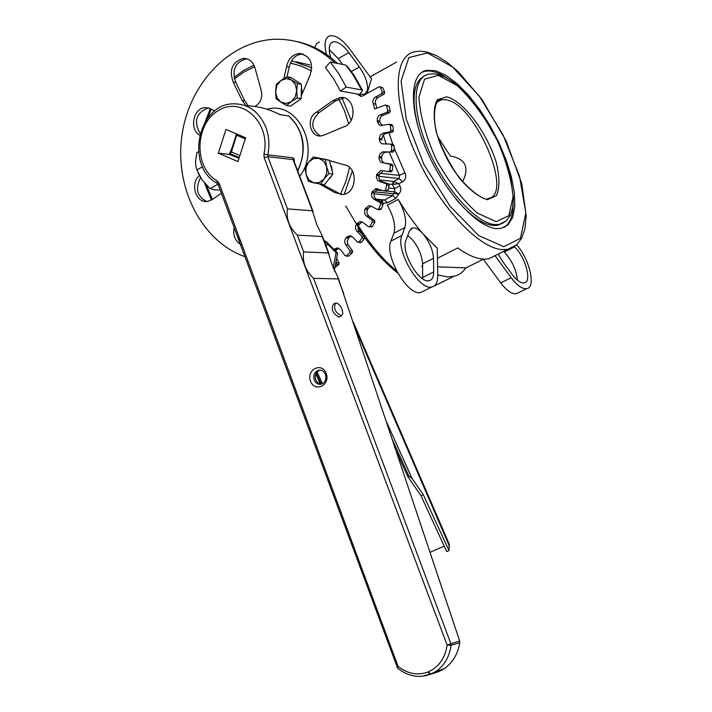 <?xml version="1.0" encoding="UTF-8"?>
<svg xmlns="http://www.w3.org/2000/svg" width="712" height="712" viewBox="0 0 712 712"><rect width="100%" height="100%" fill="white"/><g stroke="black" fill="none" stroke-linecap="round" stroke-linejoin="round"><path stroke-width="1.07" d="M239.864 155.572L231.462 151.985L230.136 153.676L239.214 157.566M231.462 151.985L236.918 134.087M236.509 133.918L230.136 153.676M236.838 135.333L245.266 138.885M380.858 199.876L382.21 202.493M382.317 202.555L382.415 200.019M389.153 152.11L399.423 175.41L399.218 178.552L393.798 181.435L393.068 184.337L398.871 183.749L393.433 181.435L392.41 184.479L394.635 188.68L394.742 191.813L393.807 193.539L398.791 194.1L394.742 191.813L393.807 193.539M388.885 184.105L393.068 184.337M379.799 173.203L399.423 175.41L404.923 172.829L394.101 147.954M378.918 176.318L399.218 178.552L402.529 181.8C405.653 179.62 406.454 176.62 404.923 172.829M388.538 188.066L394.635 188.68L399.957 185.77L398.871 183.749L402.529 181.8M374.726 191.875L393.344 193.673L392.793 195.604L395.872 198.417L400.536 191.51L400.865 188.947L399.957 185.77M383.083 203.134L387.631 202.769L395.872 198.417M374.103 193.833L392.793 195.604L384.542 199.965L382.851 200.063M437.435 258.278L457.78 247.945C467.544 255.047 476.23 258.785 483.831 259.15L488.708 258.839L497.875 254.246M437.711 274.93L448.186 277.039L456.49 275.722L461.367 272.999L466.102 267.863L483.501 259.132M422.599 265.816L421.682 266.279L422.608 266.92M398.222 199.44L387.328 205.19C393.718 216.59 395.908 225.944 393.896 233.242L404.879 227.529C406.846 220.239 404.63 210.877 398.222 199.44L406.685 212.71L417.481 227.27L423.035 233.865L437.275 248.159L437.72 275.642C437.729 282.272 435.762 286.055 431.801 286.972C419.101 290.905 395.249 249.859 401.951 235.423L390.906 241.145C384.097 255.608 407.914 296.521 420.721 292.525L423.702 291.03M396.628 62.024L370.115 76.843M326.425 54.397C323.773 43.61 325.01 37.389 330.154 35.742C335.957 35.111 342.65 39.765 350.224 49.698L371.522 78.774L366.992 93.521M450.927 156.142C465.639 158.99 469.528 167.516 462.595 181.729M438.04 137.158L450.402 156.079M424.147 76.113C412.987 82.352 411.1 99.751 418.487 128.293M456.018 199.262C472.323 218.095 486.109 226.79 497.394 225.348L502.405 223.363M496.682 228.623C477.209 227.635 444.955 192.418 426.906 151.051C408.635 109.701 409.284 73.265 426.844 70.283L435.726 70.791L445.988 75.347L457.104 83.642L468.487 95.177L479.603 109.345L489.909 125.437L498.934 142.685L506.241 160.253L511.492 177.333L514.411 193.085L514.812 206.729L512.64 217.552L507.95 224.947L500.919 228.427L496.682 228.623M331.409 165.985L332.566 172.633M331.872 175.339L330.119 178.311M301.372 87.122L302.386 93.299M393.896 233.242L390.906 241.145M404.879 227.529L401.951 235.423M483.306 259.23L500.732 282.869C506.65 290.612 511.812 294.243 516.218 293.771L518.469 292.668M503.607 251.372L504.274 252.012C511.919 260.352 516.307 269.75 517.437 280.19M407.762 235.485L412.15 239.481C418.531 247.269 422.011 255.394 422.572 263.858L422.679 278.81M319.555 41.866L316.475 43.735L314.713 47.624M329.255 49.707L338.28 58.633L342.543 64.418M421.682 266.279L422.599 266.315M437.577 266.849L466.102 267.863M495.027 255.67L511.189 277.698C517.099 285.476 522.243 289.134 526.613 288.68C536.296 287.826 529.666 259.159 516.654 244.821M514.358 246.672L514.553 246.859C525.483 256.916 532.291 282.272 524.13 282.931C520.721 283.278 516.716 280.421 512.124 274.369L502.521 261.277L498.231 254.068M409.382 231.062L412.666 227.938C415.648 227.537 419.101 229.513 423.035 233.865C429.416 241.688 432.905 249.832 433.51 258.305L433.706 271.922C433.706 277.066 432.166 279.985 429.105 280.697C419.226 283.741 400.714 251.906 405.867 240.638L409.382 231.062M330.697 57.521C328.179 48.452 329.024 43.201 333.243 41.777C337.737 41.287 342.935 44.901 348.827 52.608L359.391 67.017C365.461 75.864 368.157 83.678 367.481 90.442L364.188 94.545L360.325 93.913M421.949 72.268L425.082 71.262C431.241 70.159 438.503 72.393 446.869 77.982M513.201 203.81C513.041 215.754 509.934 223.675 503.891 227.573M299.752 176.327C321.397 147.936 297.678 100.134 266.92 109.23M362.604 90.46L354.264 75.614L348.088 67.195L345.783 65.059L353.25 75.045L361.589 89.899L362.604 90.46L359.605 94.411L357.077 93.966L360.984 96.44L362.675 95.933L379.007 86.82L382.949 87.861L379.888 86.775M334.978 62.923C317.872 47.072 298.417 39.187 276.63 39.258C230.563 39.801 189.169 82.984 181.952 135.467C174.351 187.897 201.763 241.608 245.097 256.738M335.343 265.22L336.197 264.597L338.752 264.686L339.099 262.959L336.66 258.412M339.099 262.959L336.545 262.87L336.197 264.597M336.545 262.87L335.993 261.847M335.628 251.016L336.714 249.681L334.151 249.565L334.854 248.96L337.417 249.084L338.894 248.257M348.123 256.133L345.026 255.635L340.701 249.698L336.696 248.034L334.854 248.96M346.557 255.768L349.877 252.493L352.413 252.609L352.547 250.847L347.928 244.501L347.207 241.991L348.212 238.484L351.176 236.046M352.547 250.847L350.01 250.722L349.877 252.493M350.01 250.722L345.667 244.795L348.212 244.928M348.524 238.084L345.979 237.942L345.142 239.241L344.653 241.858L345.667 244.795M345.979 237.942L346.611 237.23L349.156 237.372M360.53 242.516L361.643 242.133L357.584 242.116L352.529 236.971L348.978 235.814L346.611 237.23M359.115 242L362.025 238.191L364.553 238.342L364.464 236.562L359.079 231.062L358.038 228.694L358.608 225.054L361.936 221.895M364.464 236.562L361.936 236.42L362.025 238.191M361.936 236.42L356.872 231.275L359.409 231.436M358.875 224.609L356.347 224.44L355.671 225.864L355.51 228.534L356.872 231.275M356.347 224.44L356.881 223.621L359.418 223.799M371.228 226.932L372.465 226.398L368.433 226.612L362.755 222.375L359.729 221.646L356.881 223.621M369.946 226.229L372.376 221.975L374.886 222.153L374.583 220.409L368.531 215.87L367.072 213.2L367.036 211.055L367.962 208.634L370.916 206.088M374.583 220.409L372.073 220.231L372.376 221.975M372.073 220.231L366.386 215.994L368.905 216.19M367.534 209.524L365.016 209.319L364.517 210.85L364.864 214.009L366.386 215.994M365.016 209.319L365.443 208.429L367.962 208.634M379.959 209.693L381.294 209.008L378.793 208.803L377.324 209.435L371.148 206.195L368.709 205.812L365.443 208.429M378.793 208.803L380.689 204.184L383.181 204.397L382.664 202.733L376.07 199.262L374.29 196.859L373.987 194.75L374.61 192.195L377.965 188.947M382.664 202.733L380.163 202.511L380.689 204.184M380.163 202.511L373.969 199.28L376.479 199.511M374.29 193.157L371.78 192.916L371.477 194.51L371.976 197.117L373.969 199.28M371.78 192.916L372.1 191.955L374.61 192.195M386.554 191.199L387.933 190.327L385.441 190.077L384.062 190.95L375.714 188.653L372.1 191.955M385.441 190.077L386.75 185.2L389.242 185.458L388.512 183.892L381.098 181.346L379.701 179.958L378.891 177.475L379.193 174.849L383.359 170.8M388.512 183.892L386.029 183.634L386.75 185.2M386.029 183.634L379.46 181.489L381.961 181.756M378.989 175.855L376.488 175.579L376.381 177.199L377.493 180.1L379.46 181.489M376.488 175.579L376.692 174.573L379.193 174.849M388.538 171.574L391.235 171.85L392.223 170.755L389.74 170.471L388.467 171.565L380.573 170.542L376.692 174.573M389.74 170.471L390.434 165.433L392.917 165.736L392 164.312L383.875 162.843L381.935 160.609L381.525 157.993L382.104 155.002L383.964 152.813L386.055 152.163L393.033 152.021L394.056 150.739L394.128 145.666L393.042 144.429L390.861 144.127M392 164.312L389.517 164.009L390.434 165.433M389.517 164.009L385.21 163.306M381.525 157.993L379.024 157.672L379.122 159.292L380.591 161.971L382.718 163.004M379.024 157.672L379.104 156.649L381.605 156.969M386.055 152.163L383.172 151.87L381.472 152.484L379.834 154.237L379.104 156.649M383.563 151.843L392.935 152.03M394.056 150.739L391.582 150.41L390.452 151.701M391.582 150.41L391.653 145.328L394.128 145.666M379.336 139.605L379.291 138.591L381.783 138.938L381.837 139.961L379.336 139.605L380.075 142.124L381.837 143.815L390.559 144.082L391.653 145.328M381.783 138.938L382.789 135.369L385.619 133.464L383.127 133.1L380.297 135.013L379.291 138.591M383.127 133.1L389.962 131.8L392.445 132.174L393.398 130.714L392.846 125.713L391.698 124.653L389.687 124.342M393.398 130.714L390.924 130.34L389.962 131.8M390.924 130.34L390.363 125.33L392.846 125.713M382.264 125.597L379.914 122.153L377.413 121.77L378.677 124.377L380.6 125.543L389.215 124.271L390.363 125.33M377.413 121.77L377.235 120.773L379.736 121.165L380.075 117.97L381.588 115.869L389.491 112.719L390.265 111.117L389.09 106.302L385.966 105.073M382.869 115.13L380.377 114.73L378.713 115.816L377.387 118.085L377.235 120.773M380.377 114.73L387.008 112.309L389.491 112.719M390.265 111.117L387.773 110.707L387.008 112.309M387.773 110.707L386.598 105.874L389.09 106.302M376.746 108.18L375.26 101.914L376.07 99.36L377.876 97.58L375.366 97.135L373.56 98.924L372.759 101.478L374.583 108.972L385.237 105.056L386.598 105.874M375.366 97.135L381.659 93.646L384.151 94.091L384.72 92.4L382.949 87.861M384.72 92.4L382.219 91.946L381.659 93.646M382.219 91.946L380.457 87.398M283.83 78.596L286.625 66.617C288.324 58.696 292.614 54.317 299.494 53.498C310.405 55.865 313.841 63.315 309.8 75.837L301.247 95.969M298.969 100.223L293.709 103.934M324.992 134.71L321.237 135.903C309.862 137.674 305.768 117.516 316.413 112.247L332.931 100.57L340.202 97.455C355.27 95.622 358.038 123.452 343.139 127.065L324.992 134.71M329.442 160.574L343.754 164.703C358.145 166.288 357.433 193.059 342.97 194.518L334.542 192.463L320.115 184.319M246.058 105.705L242.098 100.445L233.189 82.103C228.828 69.678 232.299 61.766 243.593 58.366C249.707 58.66 253.623 62.273 255.332 69.206L261.001 89.596C262.986 97.09 260.957 102.715 254.905 106.453M199.654 135.129C188.974 129.308 193.37 107.743 205.296 107.601L209.88 108.366L214.65 111.045M221.37 193.192L213.564 198.675L207.77 201.416C196.085 203.783 189.623 183.732 199.387 175.544M241.243 244.839C235.2 241.261 232.815 235.485 234.079 227.529M345.783 65.059L330.243 61.989L325.446 67.48L333.572 78.623L340.354 91.029L346.192 87.122L338.939 73.879L330.243 61.989M361.589 89.899L346.192 87.122M357.077 93.966L340.354 91.029M377.876 97.58L384.151 94.091M385.619 133.464L392.445 132.174M392.223 170.755L392.917 165.736M387.933 190.327L389.242 185.458M381.294 209.008L383.181 204.397M372.465 226.398L374.886 222.153M361.643 242.133L364.553 238.342M349.103 255.875L352.413 252.609M334.907 267.472L338.752 264.686M361.385 96.396L359.605 94.411M337.541 63.43C325.055 51.7 310.939 44.295 295.186 41.207M336.714 249.681L337.417 249.084M379.914 122.153L379.736 121.165M286.989 76.807L289.259 67.115L286.625 66.617M289.259 67.115C290.95 59.203 295.231 54.842 302.111 54.023L303.17 54.05M320.382 135.947C310.761 129.335 310.307 121.565 319.003 112.647L335.503 100.997L332.931 100.57M335.503 100.997L344.083 97.882M319.003 112.647L316.413 112.247M341.493 194.652L322.794 184.622M337.105 192.703L334.542 192.463M248.301 105.785L244.786 100.873L235.895 82.556L233.189 82.103M235.895 82.556C231.542 70.159 235.005 62.264 246.281 58.874L247.117 58.882M244.786 100.873L242.098 100.445M200.072 133.553C193.477 121.263 196.129 112.745 208.037 108.001L208.794 107.984M206.916 201.505C197.082 196.69 194.955 188.716 200.535 177.573M239.722 241.59L236.535 234.168M320.231 370.133L319.617 370.293C315.852 372.109 314.562 375.313 315.736 379.905L317.855 382.94L321.005 384.257M459.827 642.642L459.685 641.058L450.883 643.701L451.079 645.286L447.127 645.099C445.16 658.057 438.921 666.966 428.41 671.817L430.724 674.166L435.913 671.425C444.422 665.489 449.477 656.776 451.079 645.286L459.827 642.642C457.861 654.159 452.61 662.881 444.074 668.808L438.993 671.523L430.253 674.362L427.957 672.003C417.472 675.732 407.495 673.837 398.035 666.307L397.599 668.15M428.41 671.817L430.698 674.175L438.993 671.523L430.226 674.371L427.957 672.003L428.41 671.817M326.212 373.453C321.904 361.714 306.098 369.572 310.53 381.178C314.775 392.899 330.662 385.139 326.212 373.453M237.924 161.562L218.326 153.16L225.953 129.459L245.631 137.763L237.924 161.562M313.6 278.348C305.546 270.729 302.226 261.918 303.659 251.897L328.374 252.974L331.605 263.458L338.218 278.072L338.173 278.917L313.6 278.348L450.883 643.701L447.127 645.099L264.179 157.726L263.93 154.068L267.765 154.86C269.732 145.355 269.118 136.197 265.896 127.404C259.008 111.366 247.954 103.507 232.744 103.836C197.215 104.673 185.467 167.008 217.196 183.331L217.089 180.821C193.628 167.907 194.51 123.95 218.513 110.467C242.125 95.684 271.192 123.114 263.93 154.068M297.358 235.129C289.33 227.529 286.037 218.771 287.497 208.883L312.426 210.797L316.831 224.752L322.287 235.948L322.153 236.535L297.358 235.129L303.659 251.897M459.685 641.058L338.271 278.232M339.749 316.653L338.903 317.08C332.709 313.529 330.866 309.222 333.385 304.158L334.871 303.392M396.735 666.922L398.035 666.307L219.234 183.474L218.184 184.604L397.581 668.132C407.798 676.293 418.683 678.376 430.226 674.371L435.913 671.425L444.074 668.808M319.928 384.062L318.504 379.701M245.515 105.696C257.263 105.919 268.718 108.891 279.869 114.605L288.609 115.914L289.659 116.795L296.076 124.253L300.055 132.112C304.629 145.23 303.81 158.073 297.598 170.64M297.758 171.049C307.29 149.565 304.362 131.239 288.983 116.083L288.609 115.914M278.499 113.911L280.973 114.774M325.446 374.476C326.621 379.042 325.348 382.246 321.628 384.088C318.317 384.863 315.852 383.501 314.25 379.994C313.075 375.393 314.366 372.189 318.139 370.365C321.415 369.635 323.853 371.005 325.446 374.476M342.107 309.417C340.256 305.217 338.12 303.063 335.717 302.965C333.207 308.029 335.049 312.337 341.244 315.897L342.81 313.796L342.107 309.417M294.457 162.327L294.172 159.061L292.952 157.806L267.765 154.86L267.89 156.693L264.179 157.726M287.497 208.883L267.89 156.693L293.077 159.604L293.833 160.681M239.018 158.171L229.273 154.406L232.192 147.304M229.273 154.406L218.326 153.16M421.023 495.748L407.7 476.47L408.839 475.954L412.097 478.508L423.293 494.715L449.014 550.59L446.718 551.586L421.023 495.748L423.293 494.715M449.014 550.59L449.165 543.95M322.447 383.741L317.116 371.931M444.208 546.122L430.066 552.298M396.495 451.693L407.7 476.47M334.213 271.058L337.568 253.686L337.123 252.52L336.108 252.68L337.568 253.686L337.443 254.326M324.049 240.62L327.698 244.234L326.381 241.733M198.443 151.727L196.823 152.644L195.506 162.033L195.88 166.136L196.904 169.954L202.163 180.074L210.111 188.635L215.229 189.953L220.177 189.97M202.163 180.074L198.203 173.087M202.511 166.795L196.904 169.954M218.023 184.239L210.111 188.635M291.261 101.665L286.518 105.518L280.706 102.003L285.957 103.498L291.261 101.665L295.204 96.966L296.708 90.682L297.207 97.98L291.261 101.665M276.087 98.692L275.589 91.43L276.915 97.589L280.706 102.003L276.087 98.692M276.283 84.363L280.991 80.483L277.075 85.173L275.589 91.43L276.283 84.363M291.555 80.073L297.393 83.58L296.708 90.682L295.373 84.497L291.555 80.073L286.286 78.614L280.991 80.483L286.909 76.789L291.555 80.073M286.909 76.789L290.941 77.519L301.407 84.283L297.393 83.58M301.407 84.283L301.212 98.639L297.207 97.98M301.212 98.639L290.549 106.15L286.518 105.518M294.848 80.047L298.568 82.45M301.372 87.291L301.247 95.906M298.915 100.259L293.745 103.907M306.071 174.493L304.896 167.712L308.545 162.247L305.92 168.032L306.071 174.493L308.964 179.913L313.841 182.842L308.421 181.409L306.071 174.493M313.369 156.916L318.807 158.295L313.253 158.687L308.545 162.247L313.369 156.916L329.371 160.289L332.922 174.013L324.405 184.782L313.841 182.842L319.385 182.486L324.129 178.935L320.445 184.39M325.428 159.826L326.621 166.644L323.702 161.206L318.807 158.295L329.371 160.289M328.98 173.595L324.129 178.935L326.781 173.132L326.621 166.644L328.98 173.595L332.922 174.013M330.217 163.546L332.228 171.334M331.196 176.202L326.657 181.925M322.83 158.714L325.135 159.266M383.225 134.835L386.242 144.18M392.802 144.394L389.037 132.815M375.963 199.191L384.542 199.965L387.631 202.769M376.016 189.988L383.296 190.7M387.364 191.101L394.519 191.804M393.433 181.435L379.71 179.967M488.708 258.839L507.603 249.369L512.373 247.732L516.992 244.501L521.798 237.942L524.984 228.463L526.195 215.87L521.771 183.74L506.045 140.691L481.926 99.413L458.074 71.538L446.682 61.98L436.162 55.492L426.648 51.949L420.214 51.131L415.025 51.691C393.104 55.411 392.143 101.086 415.238 153.133C438.067 205.198 478.678 248.951 502.797 249.627L507.603 249.369L516.592 244.875M396.593 270.934C383.127 259.835 370.365 244.777 358.305 225.74M444.413 281.044L434.133 285.993M446.86 96.841L437.275 99.76C433.483 106.836 433.199 117.765 436.42 132.557C441.734 148.47 449.299 163.537 459.124 177.76C469.422 189.899 478.864 197.206 487.435 199.672L496.478 195.684C499.753 188.093 499.717 177.128 496.371 162.799C487.115 132.646 463.69 101.166 446.86 96.841M445.872 99.76C475.073 103.062 514.74 195.827 487.871 198.515C486.874 203.036 458.412 185.716 444.057 152.341C427.387 119.322 436.349 95.337 441.591 99.716L445.872 99.76M437.204 102.012L441.591 99.716L437.043 102.199M496.122 221.681L477.156 212.959C462.453 199.85 448.8 182.014 436.207 159.452C425.732 136.099 419.982 115.308 418.95 97.072L424.566 79.174L438.378 75.33L457.362 85.707C471.397 99.057 484.231 116.27 495.855 137.327C505.68 159.043 511.421 178.845 513.076 196.752L508.822 215.691L496.122 221.681M497.394 225.348L502.983 223.079L506.588 220.444L510.282 215.193L512.631 207.833L513.45 198.292L510.121 174.485L498.623 142.694L480.671 111.535L462.72 90.157L453.731 82.441L445.516 77.261L438.165 74.44L433.038 73.754L428.838 74.199C412.141 77.038 411.545 111.633 428.855 150.864C445.97 190.104 476.559 223.586 495.107 224.609L499.201 224.431L506.054 220.951M503.82 246.708L478.687 235.547L449.966 206.151L423.88 164.33L406.312 119.287L401.078 81.052L408.857 57.592L427.414 52.955L452.574 66.99L479.39 96.218L503.064 134.924L519.529 176.265L525.821 213.004L520.436 238.289L503.82 246.708M296.557 61.846L309.871 65.023M344.252 194.243L352.36 170.916M351.23 120.266L342.009 97.962M311.82 67.854L291.511 60.751M212.505 199.502L206.382 185.129M207.432 118.486L211.304 109.167M234.31 78.961L244.109 71.948L254.656 66.714M290.363 63.056L301.203 66.056L311.509 70.969M338.752 98.906L344.528 110.823L348.622 123.737M349.556 167.498L345.89 181.338L340.398 194.367M514.553 246.859L504.274 252.012M511.189 277.698L500.732 282.869M433.706 271.922L422.714 277.475M433.51 258.305L422.572 263.858M359.391 67.017L351.417 71.52M338.28 58.633L348.827 52.608M372.999 103.605L375.509 104.032M422.403 676.258L438.539 671.701M219.234 183.474L217.089 180.821M338.173 278.917L343.825 293.851M292.952 157.806L293.077 159.604L312.426 210.797M217.302 183.393L218.157 184.533M322.153 236.535L328.374 252.974M412.097 478.508L386.723 422.421M392.641 440.141L408.839 475.954M355.484 328.793L449.486 546.344M326.052 245.907L327.698 244.234L336.108 252.68L333.082 268.282M321.308 384.186L316.288 373.052M382.914 200.063L383.875 200.152M379.327 199.743L378.82 199.698M376.425 199.485L383.884 200.152M434.106 286.019L453.188 276.648M345.765 206.044L362.969 235.049M364.82 237.675C375.473 252.529 386.438 264.312 397.714 273.016M204.549 183.126L211.428 200.179M253.988 65.13L243.593 70.461L233.954 77.448M210.334 108.624L205.216 121.752M516.218 293.771L526.613 288.68M410.682 228.961L412.666 227.938M420.721 292.525L431.801 286.972M331.009 43.067L333.243 41.777M426.844 70.283L425.082 71.262M393.033 152.021L390.55 151.692M391.235 171.85L388.752 171.565M387.008 191.234L384.516 190.985M380.448 209.737L377.947 209.533M371.708 226.959L369.199 226.799M361.011 242.543L358.483 242.409M348.586 256.16L346.041 256.053M370.623 205.973L368.709 205.812M361.625 221.779L359.729 221.646M350.847 235.921L348.978 235.814M338.538 248.123L336.696 248.034M385.664 152.199L383.172 151.87M383.074 170.827L380.573 170.542M377.645 188.84L375.714 188.653M302.111 54.023L299.494 53.498M342.757 97.891L340.202 97.455M246.281 58.874L243.593 58.366M208.037 108.001L205.296 107.601M338.298 278.303L338.974 280.092M318.139 370.365L319.617 370.293M338.903 317.08L341.244 315.897M313.12 211.695L293.869 160.779M322.287 235.948L329.06 253.855M315.87 373.871L320.525 384.195M449.29 544.244L353.099 321.637M326.479 241.831L324.013 240.505M337.123 252.52L334.186 249.565M334.168 249.547L326.461 241.813"/></g></svg>
